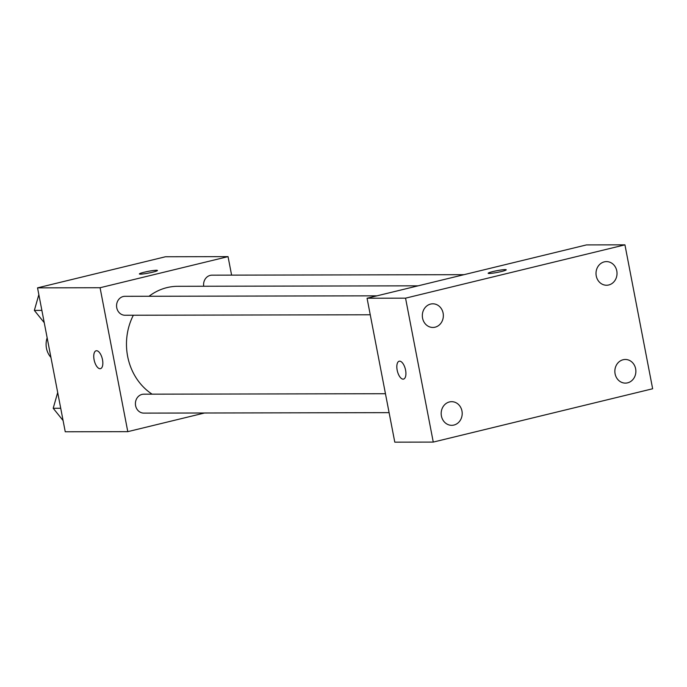 <?xml version="1.0" encoding="UTF-8"?>
<svg xmlns="http://www.w3.org/2000/svg" width="687" height="687" viewBox="0 0 687 687"><rect width="100%" height="100%" fill="white"/><g stroke="black" fill="none" stroke-linecap="round" stroke-linejoin="round"><path stroke-width="1.03" d="M47.154 337.824A18.403 16.368 89.9 0 0 50.932 357.42M204.546 412.999L127.791 431.651L65.248 431.771L37.536 287.853L165.507 256.749L228.041 256.629L231.605 275.126M127.791 431.651L100.07 287.733L37.536 287.853M100.07 287.733L228.041 256.629M156.421 270.266A9.206 0.885 169.1 0 1 157.46 270.472A9.206 0.885 169.1 0 1 148.59 273.074A9.206 0.885 169.1 0 1 139.384 273.95A9.206 0.885 169.1 0 1 146.176 271.769A9.206 0.885 169.1 0 1 156.421 270.266M418.1 285.835L177.804 286.299A57.845 51.439 89.9 0 0 149.019 296.269M133.347 315.23A57.845 51.439 89.9 0 0 152.11 394.166M385.459 393.72L143.815 394.183A9.463 8.416 89.9 0 0 135.408 403.664A9.463 8.416 89.9 0 0 143.849 413.119L389.1 412.638M376.965 295.831L124.965 296.312A9.463 8.416 89.9 0 0 116.567 305.801A9.463 8.416 89.9 0 0 125 315.247L370.25 314.775M463.983 274.68L211.982 275.169A9.463 8.416 89.9 0 0 203.713 286.247M100.474 368.661A9.206 4.113 76.3 0 1 94.093 359.73A9.206 4.113 76.3 0 1 96.12 350.782A9.206 4.113 76.3 0 1 102.294 358.751A9.206 4.113 76.3 0 1 100.465 368.661A9.206 4.113 76.3 0 1 94.085 359.73A9.206 4.113 76.3 0 1 96.128 350.782M139.384 273.95A9.206 0.885 169.1 0 1 146.194 271.769A9.206 0.885 169.1 0 1 156.421 270.274A9.206 0.885 169.1 0 1 157.46 270.472M367.064 298.235L586.449 244.915L624.938 244.847L652.65 388.765L433.265 442.084L405.553 298.158L367.064 298.235L394.785 442.153L433.265 442.084M403.544 379.095A9.206 4.113 76.3 0 1 397.172 370.164A9.206 4.113 76.3 0 1 399.199 361.216A9.206 4.113 76.3 0 1 405.373 369.185A9.206 4.113 76.3 0 1 403.544 379.095A9.206 4.113 76.3 0 1 397.163 370.164A9.206 4.113 76.3 0 1 399.199 361.216M405.553 298.158L624.938 244.847M501.416 271.528A9.206 0.885 169.1 0 1 488.165 273.28A9.206 0.885 169.1 0 1 497.036 270.669A9.206 0.885 169.1 0 1 506.242 269.793A9.206 0.885 169.1 0 1 501.416 271.528M453.909 425.055A11.825 10.511 89.9 0 0 461.965 411.006A11.825 10.511 89.9 0 0 451.66 401.68A11.825 10.511 89.9 0 0 441.174 413.522A11.825 10.511 89.9 0 0 451.711 425.322A11.825 10.511 89.9 0 0 453.909 425.055M627.592 382.848A11.825 10.511 89.9 0 0 635.638 368.799A11.825 10.511 89.9 0 0 625.342 359.473A11.825 10.511 89.9 0 0 614.848 371.315A11.825 10.511 89.9 0 0 625.385 383.114A11.825 10.511 89.9 0 0 627.592 382.848M608.742 284.976A11.825 10.511 89.9 0 0 616.789 270.927A11.825 10.511 89.9 0 0 606.492 261.601A11.825 10.511 89.9 0 0 596.007 273.443A11.825 10.511 89.9 0 0 606.544 285.242A11.825 10.511 89.9 0 0 608.742 284.976M435.069 327.192A11.825 10.511 89.9 0 0 443.115 313.135A11.825 10.511 89.9 0 0 432.819 303.809A11.825 10.511 89.9 0 0 422.325 315.651A11.825 10.511 89.9 0 0 432.862 327.459A11.825 10.511 89.9 0 0 435.069 327.192M488.165 273.28A9.206 0.885 169.1 0 1 497.036 270.678A9.206 0.885 169.1 0 1 506.242 269.802M63.084 420.538L53.2 408.276L57.691 392.526M60.722 408.267L53.2 408.276M44.234 322.667L34.35 310.412L38.841 294.654M41.873 310.395L34.35 310.412"/></g></svg>
